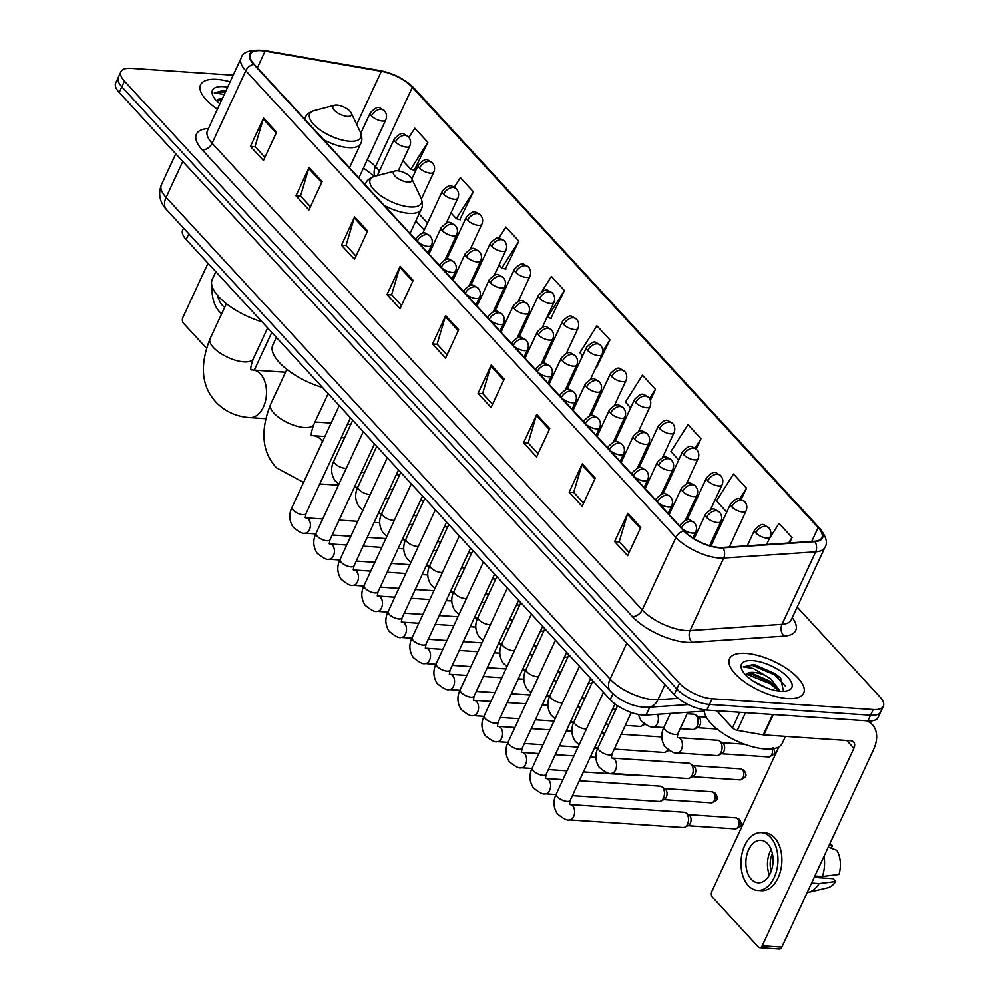 <?xml version="1.0" encoding="UTF-8"?>
<svg xmlns="http://www.w3.org/2000/svg" width="999" height="999" viewBox="0 0 999 999"><rect width="100%" height="100%" fill="white"/><g stroke="black" fill="none" stroke-linecap="round" stroke-linejoin="round"><path stroke-width="1.5" d="M704.357 711.151L646.066 715.084A25.537 10.19 -155.1 0 1 642.856 715.072A25.537 10.19 -155.1 0 1 610.214 699.637L186.176 239.535A25.537 10.19 -155.1 0 1 182.655 230.107L183.579 228.109M233.192 75.175L131.106 68.319A25.537 10.19 24.9 0 0 120.941 71.678L115.684 83.017A25.537 10.19 24.9 0 0 119.206 92.445L674.188 694.642A25.537 10.19 24.9 0 0 706.842 710.077L867.894 720.891A25.537 10.19 24.9 0 0 878.059 717.532L880.681 711.862A25.537 10.19 24.9 0 1 870.529 715.222A25.537 10.19 24.9 0 0 880.681 711.862L883.316 706.193A25.537 10.19 24.9 0 0 879.794 696.765L797.165 607.105M120.941 71.678A25.537 10.19 24.9 0 0 124.463 81.119L679.445 683.316A25.537 10.19 24.9 0 0 712.1 698.751L709.465 704.407L870.529 715.222L709.465 704.407A25.537 10.19 24.9 0 1 676.822 688.985A25.537 10.19 24.9 0 0 709.465 704.407L706.842 710.077M124.463 81.119L121.841 86.788L676.822 688.985L121.841 86.788A25.537 10.19 24.9 0 1 118.319 77.348A25.537 10.19 24.9 0 0 121.841 86.788L119.206 92.445M787.424 698.513A40.859 16.296 24.9 0 0 803.671 693.131A40.859 16.296 24.9 0 0 787.412 669.043A40.859 16.296 24.9 0 0 745.803 653.346A40.859 16.296 24.9 0 0 729.545 658.716A40.859 16.296 24.9 0 0 745.816 682.804A40.859 16.296 24.9 0 0 787.424 698.513A40.859 16.296 24.9 0 0 803.671 693.131A40.859 16.296 24.9 0 0 787.412 669.043A40.859 16.296 24.9 0 0 745.803 653.346A40.859 16.296 24.9 0 0 729.545 658.716A40.859 16.296 24.9 0 0 745.816 682.804A40.859 16.296 24.9 0 0 787.424 698.513M230.107 81.806A40.859 16.296 24.9 0 0 216.833 79.371A40.859 16.296 24.9 0 0 200.587 84.753A40.859 16.296 24.9 0 0 217.395 109.203A40.859 16.296 24.9 0 1 200.587 84.753A40.859 16.296 24.9 0 1 216.833 79.371A40.859 16.296 24.9 0 1 230.107 81.806M719.105 547.464A27.235 10.864 -155.1 0 1 684.278 531.006L254.171 64.298A27.235 10.864 -155.1 0 1 250.412 54.233A27.235 10.864 -155.1 0 1 265.097 51.124L381.356 71.304A27.235 10.864 -155.1 0 1 412.337 87.288L818.131 527.609A27.235 10.864 -155.1 0 1 821.89 537.674A27.235 10.864 -155.1 0 1 814.485 541.271L722.539 547.477A27.235 10.864 -155.1 0 1 719.105 547.464M719.455 547.839A27.922 11.139 24.9 0 0 722.964 547.852L814.909 541.658A27.922 11.139 24.9 0 0 818.656 527.647L412.862 87.325A27.922 11.139 24.9 0 0 381.106 70.929L264.847 50.762A27.922 11.139 24.9 0 0 253.646 64.261L683.766 530.968A27.922 11.139 24.9 0 0 719.455 547.839M264.922 157.305L255.02 146.553L263.212 119.056A6.806 4.495 -42.7 0 1 263.586 118.069L250.437 146.391L263.449 160.502L276.586 132.18L263.586 118.069M255.157 146.703L250.437 146.391M310.452 206.706L300.537 195.954L308.728 168.456A6.806 4.495 -42.7 0 1 309.103 167.47L295.966 195.792L308.966 209.902L322.115 181.581L309.103 167.47M300.687 196.104L295.966 195.792M355.981 256.106L346.066 245.354L354.258 217.857A6.806 4.495 -42.7 0 1 354.633 216.87L341.483 245.192L354.495 259.303L367.644 230.981L354.633 216.87M346.216 245.504L341.483 245.192M401.511 305.507L391.596 294.742L399.787 267.257A6.806 4.495 -42.7 0 1 400.162 266.258L387.013 294.593L400.025 308.703L413.174 280.382L400.162 266.258M391.733 294.905L387.013 294.593M629.133 552.497L619.218 541.745L627.409 514.248A6.806 4.495 -42.7 0 1 627.784 513.261L614.647 541.583L627.647 555.694L640.796 527.372L627.784 513.261M619.368 541.908L614.647 541.583M583.603 503.096L573.701 492.345L581.893 464.847A6.806 4.495 -42.7 0 1 582.267 463.861L569.118 492.182L582.117 506.293L595.267 477.972L582.267 463.861M573.838 492.507L569.118 492.182M538.086 453.696L528.171 442.944L536.363 415.447A6.806 4.495 -42.7 0 1 536.738 414.46L523.588 442.782L536.6 456.905L549.75 428.571L536.738 414.46M528.321 443.106L523.588 442.782M492.557 404.308L482.642 393.544L490.834 366.046A6.806 4.495 -42.7 0 1 491.208 365.06L478.059 393.381L491.071 407.505L504.22 379.17L491.208 365.06M482.792 393.706L478.059 393.381M447.028 354.907L437.125 344.143L445.304 316.658A6.806 4.495 -42.7 0 1 445.691 315.659L432.542 343.993L445.542 358.104L458.691 329.782L445.691 315.659M437.262 344.305L432.542 343.993M712.1 698.751L873.163 709.552A25.537 10.19 24.9 0 0 883.316 706.193M505.344 269.018L518.881 241.134L505.881 227.023L498.788 238.187M459.815 219.63L473.364 191.733L460.352 177.622L454.308 187.15M414.285 170.23L427.834 142.333L414.822 128.222L408.978 137.437M650.349 400.349L655.456 389.323L642.457 375.212L625.399 402.11L630.669 407.842M696.203 449.038L700.986 438.723L687.986 424.612L670.916 451.511L678.721 459.965M741.308 499.338L746.515 488.124L733.503 474.013L716.445 500.911L726.76 512.1M789.522 542.957L792.045 537.524L779.033 523.414L769.18 538.936M550.861 318.419L564.41 290.534L551.398 276.411L541.845 291.496M596.391 367.819L609.939 339.935L596.927 325.811L579.87 352.709L582.629 355.719M595.854 367.669L596.915 367.969M609.939 339.935L602.747 351.273M655.456 389.323L649.55 398.651M700.986 438.723L695.042 448.114M746.515 488.124L739.672 498.913M792.045 537.524L788.548 543.019M547.077 317.133L551.398 318.569M535.739 301.111L534.59 303.584M564.41 290.534L547.352 317.432M499.038 264.997L501.823 268.032L505.869 269.168M518.881 241.134L501.823 268.032M450.999 212.874L456.306 218.631L460.339 219.78M473.364 191.733L456.306 218.631M402.959 160.752L410.776 169.231L414.81 170.379M427.834 142.333L410.776 169.231M704.382 709.814A42.57 16.971 24.9 0 0 724.213 734.165A42.57 16.971 24.9 0 0 765.284 749.013A42.57 16.971 24.9 0 0 782.217 743.418L785.476 736.375M753.383 681.206L766.757 687.974M783.578 691.308L780.419 677.871L753.933 664.372L743.231 666.895L753.171 668.406L765.321 675.499A19.243 7.667 24.9 0 0 753.521 672.377A19.243 7.667 24.9 0 0 745.878 674.912A19.243 7.667 24.9 0 0 745.803 675.062M765.321 675.499L771.016 679.045L780.119 691.208M745.853 674.949L752.946 673.613L769.967 681.293L774.063 684.727L778.533 691.046M780.743 691.258A27.747 11.064 24.9 0 0 787.249 690.809A27.747 11.064 24.9 0 0 785.139 674.637A27.747 11.064 24.9 0 0 752.484 660.589A27.747 11.064 24.9 0 0 741.92 669.767A27.747 11.064 24.9 0 0 780.743 691.258M743.231 666.895L752.322 665.322L774.725 674.874L785.714 686.425M746.565 674.138L770.554 683.865L778.471 690.858M753.933 664.372L775.249 673.751L780.756 678.209M749.712 673.351L771.078 682.742L775.336 686.063M716.708 710.739L732.479 727.859L739.71 712.287M866.483 720.791A34.053 22.465 -42.7 0 1 872.377 724.762A34.053 22.465 -42.7 0 1 873.526 749.587L781.817 947.152A4.258 2.71 93.8 0 1 779.37 949.05L759.727 947.726A4.258 2.71 -86.2 0 0 762.175 945.841L853.883 748.276A8.516 5.619 137.3 0 0 853.596 742.057A8.516 5.619 137.3 0 0 850.624 740.746L763.835 734.927A4.258 1.698 -155.1 0 1 763.236 734.852L737.324 730.356A4.258 1.698 -155.1 0 1 732.479 727.859M778.908 746.877L711.887 891.258A4.258 2.71 -86.2 0 0 712.412 897.152L758.366 947.027A4.258 2.71 -86.2 0 0 759.727 947.726M751.248 879.195A21.279 13.561 -86.2 0 0 758.041 882.729A21.279 13.561 -86.2 0 0 772.115 868.069A21.279 13.561 -86.2 0 0 767.682 843.793A21.279 13.561 -86.2 0 0 760.888 840.259A21.279 13.561 -86.2 0 0 746.815 854.919A21.279 13.561 -86.2 0 0 751.248 879.195M807.142 892.594A28.097 17.895 -86.2 0 0 808.203 892.394L827.509 887.824A22.128 14.098 -86.2 0 0 835.664 881.518L833.004 878.633L814.21 877.372M757.529 890.371L761.45 890.633A28.946 18.444 -86.2 0 0 780.594 870.703A28.946 18.444 -86.2 0 0 774.562 837.686A28.946 18.444 -86.2 0 0 765.334 832.879L761.4 832.617A28.946 18.444 -86.2 0 0 742.257 852.547A28.946 18.444 -86.2 0 0 748.288 885.576A28.946 18.444 -86.2 0 0 757.529 890.371A28.946 18.444 -86.2 0 0 776.66 870.441A28.946 18.444 -86.2 0 0 770.641 837.424A28.946 18.444 -86.2 0 0 761.4 832.617M828.258 847.127L836.8 850.261A22.128 14.098 -86.2 0 1 838.948 874.437L822.389 876.46L814.872 875.961M822.389 876.46A28.097 17.895 -86.2 0 0 824.025 856.218M831.23 848.213L832.467 845.554L829.495 844.467M832.467 845.554A22.128 14.098 -86.2 0 0 830.419 844.492L829.62 844.18M817.12 876.111A17.02 10.852 -86.2 0 0 817.719 877.334L814.335 877.11M808.203 892.394A28.097 17.895 -86.2 0 0 819.105 883.541L835.664 881.518M811.575 883.041L819.105 883.541M772.377 853.583A17.02 10.852 -86.2 0 0 771.203 871.066M771.128 849.437A21.279 13.561 -86.2 0 0 769.405 874.999M397.49 170.804A10.215 4.071 24.9 0 0 395.092 170.979A10.215 4.071 24.9 0 0 395.866 176.923A10.215 4.071 24.9 0 0 407.892 182.105A10.215 4.071 24.9 0 0 411.775 178.721A10.215 4.071 24.9 0 0 397.49 170.804M276.361 337.387L272.789 345.105A46.816 18.669 24.9 0 0 322.565 387.525M336.963 105.132A10.215 4.071 24.9 0 0 334.565 105.295A10.215 4.071 24.9 0 0 335.339 111.251A10.215 4.071 24.9 0 0 347.365 116.421A10.215 4.071 24.9 0 0 351.248 113.049A10.215 4.071 24.9 0 0 336.963 105.132M215.834 271.716L212.263 279.42A46.816 18.669 24.9 0 0 262.038 321.84M569.23 819.879A7.667 4.883 93.8 0 0 574.238 814.834A7.667 4.883 93.8 0 0 572.951 806.143A7.667 4.883 93.8 0 0 572.702 805.856A7.667 4.883 93.8 0 0 570.267 804.595L684.115 812.237A7.667 4.883 93.8 0 1 685.764 812.811A7.667 4.883 93.8 0 1 686.563 813.498A7.667 4.883 93.8 0 1 687.512 824.113A7.667 4.883 93.8 0 1 684.802 827.172A7.667 4.883 93.8 0 1 683.091 827.522L569.23 819.879C567.27 820.766 563.311 818.755 557.355 813.835C553.271 807.442 552.922 800.823 556.281 793.968A7.667 3.059 24.9 0 0 557.105 796.528A7.667 3.059 24.9 0 0 567.132 801.423A7.667 3.059 24.9 0 0 570.179 800.424L569.442 804.432M685.764 812.811L689.098 815.034A5.532 3.521 93.8 0 1 689.672 815.534A5.532 3.521 93.8 0 1 690.346 823.201A5.532 3.521 93.8 0 1 688.398 825.411L684.802 827.172M579.308 780.743L660.102 786.163A7.667 4.883 93.8 0 1 661.738 786.75A7.667 4.883 93.8 0 1 662.549 787.437A7.667 4.883 93.8 0 1 663.486 798.051A7.667 4.883 93.8 0 1 660.776 801.098A7.667 4.883 93.8 0 1 659.078 801.46L572.39 795.641M661.738 786.75L665.072 788.973A5.532 3.521 93.8 0 1 665.646 789.472A5.532 3.521 93.8 0 1 666.333 797.14A5.532 3.521 93.8 0 1 664.372 799.337L660.776 801.098M636.663 775.087A7.667 4.883 93.8 0 1 635.052 775.399L583.404 771.927M611.113 773.376A7.667 4.883 93.8 0 0 615.521 769.967A7.667 4.883 93.8 0 0 614.822 759.627A7.667 4.883 93.8 0 0 612.137 758.079L688.811 763.224A7.667 4.883 93.8 0 1 690.446 763.81A7.667 4.883 93.8 0 1 692.195 775.112A7.667 4.883 93.8 0 1 689.485 778.159A7.667 4.883 93.8 0 1 687.774 778.521L611.113 773.376C609.14 774.262 605.182 772.252 599.225 767.332C595.154 760.938 594.792 754.32 598.151 747.464A7.667 3.059 24.9 0 0 598.975 750.024A7.667 3.059 24.9 0 0 609.003 754.919A7.667 3.059 24.9 0 0 612.05 753.908L611.326 757.929M690.446 763.81L693.781 766.033A5.532 3.521 93.8 0 1 694.355 766.533A5.532 3.521 93.8 0 1 695.042 774.2A5.532 3.521 93.8 0 1 693.081 776.398L689.485 778.159M667.881 749.625A7.667 4.883 93.8 0 1 665.471 752.097A7.667 4.883 93.8 0 1 663.761 752.459L614.273 749.138M643.856 723.551A7.667 4.883 93.8 0 1 641.445 726.036A7.667 4.883 93.8 0 1 639.735 726.385L625.274 725.424M677.01 752.921A7.667 4.883 93.8 0 0 681.418 749.512A7.667 4.883 93.8 0 0 680.719 739.185A7.667 4.883 93.8 0 0 678.034 737.637L717.707 740.296A7.667 4.883 93.8 0 1 719.355 740.883A7.667 4.883 93.8 0 1 721.103 752.185A7.667 4.883 93.8 0 1 718.393 755.232A7.667 4.883 93.8 0 1 716.683 755.594L677.01 752.921C675.037 753.82 671.078 751.797 665.122 746.89C661.051 740.496 660.689 733.865 664.048 727.01A7.667 3.059 24.9 0 0 664.872 729.582A7.667 3.059 24.9 0 0 674.899 734.477A7.667 3.059 24.9 0 0 677.946 733.466L677.222 737.487M719.355 740.883L722.689 743.106A5.532 3.521 93.8 0 1 723.264 743.606A5.532 3.521 93.8 0 1 723.938 751.273A5.532 3.521 93.8 0 1 721.99 753.471L718.393 755.232M687.087 713.798L693.693 714.235A7.667 4.883 93.8 0 1 695.341 714.822A7.667 4.883 93.8 0 1 697.077 726.111A7.667 4.883 93.8 0 1 694.367 729.17A7.667 4.883 93.8 0 1 692.669 729.52L680.169 728.683M695.341 714.822L698.663 717.045A5.532 3.521 93.8 0 1 699.238 717.544A5.532 3.521 93.8 0 1 699.924 725.199A5.532 3.521 93.8 0 1 697.964 727.409L694.367 729.17M271.778 332.417L254.27 370.142M208.017 263.224L182.917 317.295A4.258 2.71 -86.2 0 0 183.441 323.189L206.418 348.114M217.582 295.442A21.279 13.561 -86.2 0 0 222.278 305.232A21.279 13.561 -86.2 0 0 224.675 307.267M215.722 271.591A28.946 18.444 -86.2 0 0 214.498 274.613M212.1 286.301A28.946 18.444 -86.2 0 0 219.318 311.601A28.946 18.444 -86.2 0 0 221.678 313.736M222.415 98.377A19.243 7.667 24.9 0 0 216.908 100.936A19.243 7.667 24.9 0 0 216.845 101.099M216.883 100.974L221.94 99.413M226.024 90.609L223.838 90.297L214.261 92.919L224.213 94.43M227.635 87.138A27.747 11.064 24.9 0 0 223.514 86.613A27.747 11.064 24.9 0 0 212.949 95.792A27.747 11.064 24.9 0 0 219.867 103.871M214.261 92.919L225.499 91.733M217.607 100.162L221.328 100.724M220.754 99.388L221.853 99.6M649.737 707.18L646.066 715.084M612.924 693.781L610.214 699.637M188.836 233.816L186.176 239.535M182.792 161.438L166.109 197.365A17.02 11.226 137.3 0 0 166.683 209.778C159.74 202.397 157.979 194.056 161.413 184.778A34.053 13.574 24.9 0 0 166.109 197.365L610.089 679.12A34.053 13.574 24.9 0 0 653.633 699.7A34.053 13.574 24.9 0 0 657.916 699.712L664.934 684.602M626.773 643.194L610.089 679.12A17.02 11.226 137.3 0 0 610.664 691.533L166.683 209.778M867.894 720.891L873.163 709.552M674.188 694.642L679.445 683.316M688.249 704.582L648.239 707.28A17.02 12.637 -93.9 0 0 657.916 699.712L678.221 698.351M792.257 617.694A42.57 16.971 -155.1 0 1 784.115 636.138L692.17 642.345A42.57 16.971 -155.1 0 1 632.392 616.595L202.285 149.9A8.516 5.619 137.3 0 0 212.125 143.257L642.232 609.964A34.053 13.574 24.9 0 0 685.764 630.531A34.053 13.574 24.9 0 0 690.047 630.556L781.992 624.35A34.053 13.574 24.9 0 0 791.258 619.855L791.096 620.154M202.285 149.9A42.57 16.971 -155.1 0 1 208.429 128.521M207.43 130.682A34.053 13.574 24.9 0 0 212.125 143.257L245.779 70.742A34.053 13.574 -155.1 0 1 241.084 58.167L207.293 130.994M818.656 527.647A8.516 5.619 137.3 0 1 819.929 528.546C826.285 536.775 827.946 543.031 824.912 547.34A34.053 13.574 -155.1 0 1 815.659 551.835L723.713 558.041A34.053 13.574 -155.1 0 1 719.417 558.029A34.053 13.574 -155.1 0 1 675.886 537.45A8.516 5.619 -42.7 0 1 683.766 530.968M722.964 547.852A8.516 6.319 -93.9 0 1 723.713 558.041L690.047 630.556A8.516 6.319 86.1 0 0 692.17 642.345M412.862 87.325A8.516 5.619 -42.7 0 1 414.123 88.224C405.132 79.283 393.843 73.414 380.282 70.617L264.023 50.45C250.2 49.363 242.557 51.936 241.084 58.167M381.106 70.929A8.516 4.371 -80.2 0 0 380.282 70.617M784.115 636.138A8.516 6.319 86.1 0 1 781.992 624.35L815.659 551.835A8.516 6.319 -93.9 0 0 814.909 541.658M264.847 50.762A8.516 4.371 -80.2 0 0 264.023 50.45M253.646 64.261A8.516 5.619 137.3 0 0 245.779 70.742L675.886 537.45L642.232 609.964A8.516 5.619 137.3 0 1 632.392 616.595M412.337 87.288L375.524 166.596A27.235 10.864 24.9 0 0 367.27 159.828M381.356 71.304L356.693 124.425M265.097 51.124L257.367 67.77M818.131 527.609L811.7 541.458M715.759 535.789L714.747 534.69M691.745 509.715L690.734 508.628M667.719 483.653L666.708 482.567M643.693 457.592L642.694 456.493M619.68 431.531L618.668 430.432M595.654 405.469L594.655 404.37M571.64 379.395L570.629 378.309M547.614 353.334L546.603 352.247M523.601 327.272L522.589 326.173M499.575 301.211L498.563 300.112M475.561 275.15L474.55 274.051M451.536 249.076L450.524 247.989M427.522 223.014L419.105 213.886M379.47 170.891L375.524 166.596A15.322 10.102 137.3 0 0 374.975 176.236M445.304 316.658L458.266 330.706M490.834 366.046L503.783 380.107M536.363 415.447L549.313 429.508M581.893 464.847L594.842 478.908M627.409 514.248L640.371 528.309M399.787 267.257L412.737 281.306M354.258 217.857L367.207 231.905M308.728 168.456L321.69 182.505M263.212 119.056L276.161 133.117M846.715 740.484L853.883 748.276M773.301 714.535L763.835 734.927M762.175 945.841L781.817 947.152M763.236 734.852L772.677 714.497M745.529 712.674L737.324 730.356M311.501 435.477L311.688 435.726C312.462 434.727 309.153 437.849 313.873 424.413A23.839 9.503 -155.1 0 1 304.383 427.56A23.839 9.503 -155.1 0 1 273.913 413.149A23.839 9.503 -155.1 0 1 270.629 404.345L286.875 369.355M311.263 435.277L313.411 435.726A23.839 15.185 93.8 0 1 321.016 439.672A23.839 15.185 93.8 0 1 322.54 441.595M395.092 170.979L374.825 176.274A28.159 11.226 24.9 0 0 376.96 192.682A28.159 11.226 24.9 0 0 410.102 206.93A28.159 11.226 24.9 0 0 420.816 197.627C422.739 202.322 422.889 206.206 421.241 209.291A30.644 12.225 24.9 0 1 409.053 213.324A30.644 12.225 24.9 0 1 384.253 205.444M365.097 184.653L365.646 183.479A30.644 12.225 24.9 0 0 365.234 184.815M250.974 369.805L251.161 370.055C251.935 369.056 248.626 372.177 253.346 358.741A23.839 9.503 -155.1 0 1 243.856 361.875A23.839 9.503 -155.1 0 1 213.386 347.477A23.839 9.503 -155.1 0 1 210.102 338.673L226.348 303.671M250.737 369.605L252.884 370.042A23.839 15.185 93.8 0 1 260.489 374.001A23.839 15.185 93.8 0 1 265.447 401.198A23.839 15.185 93.8 0 1 249.688 417.607L265.584 418.681M334.565 105.295L314.298 110.602A28.159 11.226 24.9 0 0 316.433 126.998A28.159 11.226 24.9 0 0 349.575 141.259A28.159 11.226 24.9 0 0 360.289 131.943C362.212 136.651 362.362 140.534 360.714 143.606A30.644 12.225 24.9 0 1 348.526 147.64A30.644 12.225 24.9 0 1 323.726 139.76M304.57 118.981L305.12 117.807A30.644 12.225 24.9 0 0 304.707 119.131M681.83 528.334A8.516 3.397 24.9 0 0 692.332 533.091A8.516 3.397 24.9 0 0 695.729 531.98C697.09 528.508 696.603 525.399 694.255 522.627A8.516 5.619 137.3 0 0 691.283 521.316A8.516 5.619 -42.7 0 0 681.455 527.934M737.724 818.768A5.532 3.521 93.8 0 1 738.873 825.074A5.532 3.521 93.8 0 1 735.214 828.883C742.707 826.011 742.107 824.562 739.66 819.617A5.532 3.646 137.3 0 0 737.724 818.768A5.532 3.521 93.8 0 0 735.963 817.844L688.523 814.66M679.707 526.036L680.282 524.812A8.516 3.397 24.9 0 0 681.118 527.572M657.804 502.272A8.516 3.397 24.9 0 0 668.319 507.03A8.516 3.397 24.9 0 0 671.703 505.906C673.064 502.447 672.577 499.338 670.242 496.553A8.516 5.619 137.3 0 0 667.27 495.242A8.516 5.619 -42.7 0 0 657.442 501.873M713.711 792.694A5.532 3.521 93.8 0 1 714.859 799.013A5.532 3.521 93.8 0 1 711.201 802.821C718.681 799.949 718.094 798.501 715.634 793.556A5.532 3.646 137.3 0 0 713.711 792.694A5.532 3.521 93.8 0 0 711.937 791.782L664.51 788.598M579.445 666.258L532.255 767.906A7.667 3.059 24.9 0 0 533.079 770.466A7.667 3.059 24.9 0 0 543.106 775.361A7.667 3.059 24.9 0 0 546.153 774.35L545.429 778.371M562.924 779.645L546.241 778.521A7.667 4.883 93.8 0 1 548.688 779.794A7.667 4.883 93.8 0 1 548.926 780.082A7.667 4.883 93.8 0 1 550.224 788.76A7.667 4.883 93.8 0 1 545.217 793.818C543.244 794.704 539.285 792.694 533.329 787.774C529.258 781.38 528.896 774.762 532.255 767.906M655.694 499.975L656.256 498.738A8.516 3.397 24.9 0 0 657.105 501.51M633.791 476.211A8.516 3.397 24.9 0 0 644.293 480.969A8.516 3.397 24.9 0 0 647.677 479.845C649.05 476.386 648.563 473.264 646.216 470.492A8.516 5.619 137.3 0 0 643.244 469.18A8.516 5.619 -42.7 0 0 633.416 475.811M555.419 640.184L508.241 741.845A7.667 3.059 24.9 0 0 509.065 744.405A7.667 3.059 24.9 0 0 519.093 749.3A7.667 3.059 24.9 0 0 522.14 748.288L521.403 752.309M538.911 753.583L522.215 752.459A7.667 4.883 93.8 0 1 524.662 753.733A7.667 4.883 93.8 0 1 524.9 754.008A7.667 4.883 93.8 0 1 526.198 762.699A7.667 4.883 93.8 0 1 521.191 767.756C519.23 768.643 515.272 766.633 509.315 761.713C505.232 755.319 504.882 748.701 508.241 741.845M631.668 473.913L632.242 472.677A8.516 3.397 24.9 0 0 633.079 475.449M609.765 450.149A8.516 3.397 24.9 0 0 620.279 454.907A8.516 3.397 24.9 0 0 623.663 453.783C625.024 450.324 624.537 447.202 622.202 444.43A8.516 5.619 137.3 0 0 619.23 443.119A8.516 5.619 -42.7 0 0 609.402 449.75M531.406 614.123L484.215 715.771A7.667 3.059 24.9 0 0 485.039 718.343A7.667 3.059 24.9 0 0 495.067 723.239A7.667 3.059 24.9 0 0 498.114 722.227L497.39 726.248M514.885 727.522L498.201 726.398A7.667 4.883 93.8 0 1 500.649 727.672A7.667 4.883 93.8 0 1 500.886 727.946A7.667 4.883 93.8 0 1 502.185 736.638A7.667 4.883 93.8 0 1 497.177 741.683C495.204 742.582 491.246 740.559 485.289 735.651C481.218 729.258 480.856 722.627 484.215 715.771M607.642 447.852L608.216 446.615A8.516 3.397 24.9 0 0 609.065 449.375M585.751 424.076A8.516 3.397 24.9 0 0 596.253 428.846A8.516 3.397 24.9 0 0 599.637 427.722C601.011 424.263 600.524 421.141 598.176 418.369A8.516 5.619 137.3 0 0 595.204 417.058A8.516 5.619 -42.7 0 0 585.377 423.688M507.38 588.061L460.202 689.71A7.667 3.059 24.9 0 0 461.026 692.282A7.667 3.059 24.9 0 0 471.053 697.177A7.667 3.059 24.9 0 0 474.1 696.166L473.364 700.174M490.859 701.46L474.175 700.336A7.667 4.883 93.8 0 1 476.623 701.61A7.667 4.883 93.8 0 1 476.86 701.885A7.667 4.883 93.8 0 1 478.159 710.576A7.667 4.883 93.8 0 1 473.151 715.621C471.191 716.508 467.22 714.497 461.276 709.59C457.192 703.196 456.843 696.565 460.202 689.71M583.628 421.778L584.203 420.554A8.516 3.397 24.9 0 0 585.039 423.314M561.725 398.014A8.516 3.397 24.9 0 0 572.24 402.772A8.516 3.397 24.9 0 0 575.624 401.66C576.985 398.189 576.498 395.08 574.163 392.307A8.516 5.619 137.3 0 0 571.191 390.996A8.516 5.619 -42.7 0 0 561.363 397.614M483.366 562L436.176 663.648A7.667 3.059 24.9 0 0 437 666.208A7.667 3.059 24.9 0 0 447.028 671.103A7.667 3.059 24.9 0 0 450.074 670.104L449.35 674.113M466.845 675.386L450.162 674.275A7.667 4.883 93.8 0 1 452.609 675.549A7.667 4.883 93.8 0 1 452.847 675.824A7.667 4.883 93.8 0 1 454.145 684.515A7.667 4.883 93.8 0 1 449.138 689.56C447.165 690.446 443.206 688.436 437.25 683.516C433.179 677.122 432.817 670.504 436.176 663.648M559.602 395.716L560.177 394.493A8.516 3.397 24.9 0 0 561.026 397.252M537.699 371.953A8.516 3.397 24.9 0 0 548.214 376.71A8.516 3.397 24.9 0 0 551.598 375.599C552.971 372.127 552.484 369.018 550.137 366.233A8.516 5.619 137.3 0 0 547.165 364.922A8.516 5.619 -42.7 0 0 537.337 371.553M459.34 535.939L412.15 637.587A7.667 3.059 24.9 0 0 412.974 640.147A7.667 3.059 24.9 0 0 423.002 645.042A7.667 3.059 24.9 0 0 426.061 644.03L425.324 648.051M442.819 649.325L426.136 648.201A7.667 4.883 93.8 0 1 428.583 649.475A7.667 4.883 93.8 0 1 428.821 649.762A7.667 4.883 93.8 0 1 430.119 658.441A7.667 4.883 93.8 0 1 425.112 663.498C423.151 664.385 419.18 662.374 413.236 657.454C409.153 651.061 408.791 644.442 412.15 637.587M535.589 369.655L536.163 368.419A8.516 3.397 24.9 0 0 537 371.191M513.686 345.891A8.516 3.397 24.9 0 0 524.2 350.649A8.516 3.397 24.9 0 0 527.584 349.525C528.946 346.066 528.459 342.944 526.123 340.172A8.516 5.619 137.3 0 0 523.151 338.861A8.516 5.619 -42.7 0 0 513.324 345.492M435.327 509.865L388.136 611.525A7.667 3.059 24.9 0 0 388.961 614.085A7.667 3.059 24.9 0 0 398.988 618.98A7.667 3.059 24.9 0 0 402.035 617.969L401.311 621.99M418.806 623.264L402.122 622.14A7.667 4.883 93.8 0 1 404.57 623.413A7.667 4.883 93.8 0 1 404.807 623.688A7.667 4.883 93.8 0 1 406.106 632.379A7.667 4.883 93.8 0 1 401.099 637.437C399.125 638.324 395.167 636.313 389.21 631.393C385.139 624.999 384.777 618.381 388.136 611.525M511.563 343.594L512.137 342.357A8.516 3.397 24.9 0 0 512.986 345.13M489.66 319.83A8.516 3.397 24.9 0 0 500.174 324.588A8.516 3.397 24.9 0 0 503.558 323.464C504.92 320.005 504.433 316.883 502.097 314.111A8.516 5.619 137.3 0 0 499.125 312.799A8.516 5.619 -42.7 0 0 489.298 319.43M411.301 483.803L364.111 585.451A7.667 3.059 24.9 0 0 364.935 588.024A7.667 3.059 24.9 0 0 374.962 592.919A7.667 3.059 24.9 0 0 378.009 591.908L377.285 595.928M394.78 597.202L378.097 596.078A7.667 4.883 93.8 0 1 380.544 597.352A7.667 4.883 93.8 0 1 380.781 597.627A7.667 4.883 93.8 0 1 382.08 606.318A7.667 4.883 93.8 0 1 377.073 611.363C375.1 612.262 371.141 610.239 365.184 605.332C361.114 598.938 360.751 592.307 364.111 585.451M487.549 317.532L488.111 316.296A8.516 3.397 24.9 0 0 488.961 319.056M465.646 293.756A8.516 3.397 24.9 0 0 476.148 298.526A8.516 3.397 24.9 0 0 479.545 297.402C480.906 293.943 480.419 290.821 478.084 288.049A8.516 5.619 137.3 0 0 475.099 286.738A8.516 5.619 -42.7 0 0 465.272 293.369M387.275 457.742L340.097 559.39A7.667 3.059 24.9 0 0 340.921 561.962A7.667 3.059 24.9 0 0 350.949 566.858A7.667 3.059 24.9 0 0 353.996 565.846L353.271 569.855M370.766 571.141L354.083 570.017A7.667 4.883 93.8 0 1 356.518 571.291A7.667 4.883 93.8 0 1 356.768 571.565A7.667 4.883 93.8 0 1 358.054 580.257A7.667 4.883 93.8 0 1 353.047 585.302C351.086 586.188 347.128 584.178 341.171 579.27C337.088 572.877 336.738 566.246 340.097 559.39M463.524 291.458L464.098 290.234A8.516 3.397 24.9 0 0 464.947 292.994M441.62 267.695A8.516 3.397 24.9 0 0 452.135 272.452A8.516 3.397 24.9 0 0 455.519 271.341C456.88 267.882 456.393 264.76 454.058 261.988A8.516 5.619 137.3 0 0 451.086 260.677A8.516 5.619 -42.7 0 0 441.258 267.295M326.923 540.784A7.667 3.059 24.9 0 0 329.97 539.785L329.245 543.793L330.057 543.956A7.667 4.883 93.8 0 1 332.505 545.229A7.667 4.883 93.8 0 1 332.742 545.504A7.667 4.883 93.8 0 1 334.041 554.195A7.667 4.883 93.8 0 1 329.033 559.24C327.06 560.127 323.102 558.116 317.145 553.196C313.074 546.803 312.712 540.184 316.071 533.329A7.667 3.059 24.9 0 0 316.895 535.889A7.667 3.059 24.9 0 0 326.923 540.784M439.51 265.397L440.072 264.173A8.516 3.397 24.9 0 0 440.921 266.933M417.607 241.633A8.516 3.397 24.9 0 0 428.109 246.391A8.516 3.397 24.9 0 0 431.506 245.279C432.867 241.808 432.38 238.699 430.032 235.926A8.516 5.619 137.3 0 0 427.06 234.603A8.516 5.619 -42.7 0 0 417.232 241.234M339.235 405.619L292.058 507.267A7.667 3.059 24.9 0 0 292.882 509.827A7.667 3.059 24.9 0 0 302.909 514.722A7.667 3.059 24.9 0 0 305.956 513.711L305.219 517.732M322.727 519.005L306.044 517.894A7.667 4.883 93.8 0 1 308.479 519.155A7.667 4.883 93.8 0 1 308.716 519.443A7.667 4.883 93.8 0 1 310.015 528.121A7.667 4.883 93.8 0 1 305.007 533.179C303.047 534.065 299.088 532.055 293.132 527.135C289.048 520.741 288.699 514.123 292.058 507.267M415.484 239.335L416.059 238.099A8.516 3.397 24.9 0 0 416.895 240.871M742.419 769.754A5.532 3.521 93.8 0 1 743.568 776.073A5.532 3.521 93.8 0 1 739.909 779.882C747.389 777.01 746.802 775.561 744.342 770.616A5.532 3.646 137.3 0 0 742.419 769.754A5.532 3.521 93.8 0 0 740.646 768.843L693.219 765.659M706.63 517.42A8.516 3.397 24.9 0 0 717.519 522.564A8.516 3.397 24.9 0 0 720.903 521.441C722.265 517.981 721.778 514.86 719.442 512.087A8.516 5.619 137.3 0 0 716.47 510.776A8.516 5.619 -42.7 0 0 706.63 517.42A8.516 3.397 24.9 0 1 705.456 514.273C714.185 505.781 713.723 509.303 719.442 512.087M682.617 491.358A8.516 3.397 24.9 0 0 693.493 496.503A8.516 3.397 24.9 0 0 696.877 495.379C698.251 491.92 697.764 488.798 695.416 486.026A8.516 5.619 137.3 0 0 692.444 484.715A8.516 5.619 -42.7 0 0 682.617 491.358A8.516 3.397 24.9 0 1 681.443 488.211C690.159 479.72 689.697 483.241 695.416 486.026M592.931 680.893L574.138 721.39A7.667 3.059 24.9 0 0 574.962 723.963A7.667 3.059 24.9 0 0 584.989 728.858A7.667 3.059 24.9 0 0 586.538 728.783M658.591 465.284A8.516 3.397 24.9 0 0 669.48 470.429A8.516 3.397 24.9 0 0 672.864 469.318C674.225 465.846 673.738 462.737 671.403 459.965A8.516 5.619 137.3 0 0 668.431 458.653A8.516 5.619 -42.7 0 0 658.591 465.284A8.516 3.397 24.9 0 1 657.417 462.15C666.146 453.658 665.684 457.167 671.403 459.965M568.918 654.832L550.112 695.329A7.667 3.059 24.9 0 0 550.936 697.901A7.667 3.059 24.9 0 0 560.963 702.796A7.667 3.059 24.9 0 0 562.512 702.722M634.577 439.223A8.516 3.397 24.9 0 0 645.454 444.368A8.516 3.397 24.9 0 0 648.838 443.244C650.199 439.785 649.712 436.675 647.377 433.891A8.516 5.619 137.3 0 0 644.405 432.579A8.516 5.619 -42.7 0 0 634.577 439.223A8.516 3.397 24.9 0 1 633.391 436.076C642.12 427.597 641.658 431.106 647.377 433.891M544.892 628.771L526.098 669.268A7.667 3.059 24.9 0 0 526.923 671.827A7.667 3.059 24.9 0 0 536.95 676.723A7.667 3.059 24.9 0 0 538.498 676.66M610.551 413.161A8.516 3.397 24.9 0 0 621.428 418.306A8.516 3.397 24.9 0 0 624.825 417.182C626.186 413.723 625.699 410.601 623.364 407.829A8.516 5.619 137.3 0 0 620.379 406.518A8.516 5.619 -42.7 0 0 610.551 413.161A8.516 3.397 24.9 0 1 609.378 410.015C618.106 401.536 617.632 405.045 623.364 407.829M520.879 602.697L502.072 643.206A7.667 3.059 24.9 0 0 502.897 645.766A7.667 3.059 24.9 0 0 512.924 650.661A7.667 3.059 24.9 0 0 514.473 650.599M586.525 387.1A8.516 3.397 24.9 0 0 597.414 392.245A8.516 3.397 24.9 0 0 600.799 391.121C602.16 387.662 601.673 384.54 599.338 381.768A8.516 5.619 137.3 0 0 596.366 380.457A8.516 5.619 -42.7 0 0 586.525 387.1A8.516 3.397 24.9 0 1 585.352 383.953C594.08 375.462 593.618 378.983 599.338 381.768M496.853 576.635L478.046 617.145A7.667 3.059 24.9 0 0 478.871 619.705A7.667 3.059 24.9 0 0 488.898 624.6A7.667 3.059 24.9 0 0 490.447 624.537M562.512 361.039A8.516 3.397 24.9 0 0 573.389 366.183A8.516 3.397 24.9 0 0 576.785 365.06C578.146 361.601 577.659 358.479 575.312 355.706A8.516 5.619 137.3 0 0 572.34 354.395A8.516 5.619 -42.7 0 0 562.512 361.039A8.516 3.397 24.9 0 1 561.338 357.892C570.067 349.4 569.592 352.922 575.312 355.706M472.839 550.574L454.033 591.071A7.667 3.059 24.9 0 0 454.857 593.643A7.667 3.059 24.9 0 0 464.885 598.538A7.667 3.059 24.9 0 0 466.433 598.463M538.486 334.965A8.516 3.397 24.9 0 0 549.375 340.11A8.516 3.397 24.9 0 0 552.759 338.998C554.12 335.527 553.633 332.417 551.298 329.645A8.516 5.619 137.3 0 0 548.326 328.334A8.516 5.619 -42.7 0 0 538.486 334.965A8.516 3.397 24.9 0 1 537.312 331.83C546.041 323.339 545.579 326.848 551.298 329.645M448.813 524.512L430.007 565.009A7.667 3.059 24.9 0 0 430.831 567.582A7.667 3.059 24.9 0 0 440.859 572.477A7.667 3.059 24.9 0 0 442.407 572.402M514.473 308.903A8.516 3.397 24.9 0 0 525.349 314.048A8.516 3.397 24.9 0 0 528.733 312.924C530.107 309.465 529.62 306.356 527.272 303.571A8.516 5.619 137.3 0 0 524.3 302.26A8.516 5.619 -42.7 0 0 514.473 308.903A8.516 3.397 24.9 0 1 513.299 305.756C522.027 297.277 521.553 300.786 527.272 303.571M424.787 498.451L405.994 538.948A7.667 3.059 24.9 0 0 406.818 541.508A7.667 3.059 24.9 0 0 416.845 546.403A7.667 3.059 24.9 0 0 418.394 546.341M490.447 282.842A8.516 3.397 24.9 0 0 501.336 287.987A8.516 3.397 24.9 0 0 504.72 286.863C506.081 283.404 505.594 280.282 503.259 277.51A8.516 5.619 137.3 0 0 500.287 276.199A8.516 5.619 -42.7 0 0 490.447 282.842A8.516 3.397 24.9 0 1 489.273 279.695C498.002 271.216 497.539 274.725 503.259 277.51M400.774 472.377L381.968 512.887A7.667 3.059 24.9 0 0 382.792 515.447A7.667 3.059 24.9 0 0 392.819 520.342A7.667 3.059 24.9 0 0 394.368 520.279M466.433 256.78A8.516 3.397 24.9 0 0 477.31 261.925A8.516 3.397 24.9 0 0 480.694 260.801C482.067 257.342 481.58 254.221 479.233 251.448A8.516 5.619 137.3 0 0 476.261 250.137A8.516 5.619 -42.7 0 0 466.433 256.78A8.516 3.397 24.9 0 1 465.259 253.634C473.988 245.142 473.514 248.664 479.233 251.448M376.748 446.316L357.954 486.825A7.667 3.059 24.9 0 0 358.778 489.385A7.667 3.059 24.9 0 0 368.806 494.28A7.667 3.059 24.9 0 0 370.354 494.218M442.407 230.719A8.516 3.397 24.9 0 0 453.296 235.864A8.516 3.397 24.9 0 0 456.68 234.74C458.042 231.281 457.554 228.159 455.219 225.387A8.516 5.619 137.3 0 0 452.247 224.076A8.516 5.619 -42.7 0 0 442.407 230.719A8.516 3.397 24.9 0 1 441.233 227.572C449.962 219.081 449.5 222.602 455.219 225.387M352.734 420.254L333.928 460.751A7.667 3.059 24.9 0 0 334.752 463.324A7.667 3.059 24.9 0 0 344.78 468.219A7.667 3.059 24.9 0 0 346.328 468.144M772.227 748.888A5.532 3.521 93.8 0 1 768.618 756.942C776.098 754.07 775.511 752.622 773.051 747.677M755.831 532.942A8.516 3.397 24.9 0 0 766.708 538.086A8.516 3.397 24.9 0 0 770.104 536.962C771.465 533.503 770.978 530.394 768.643 527.609A8.516 5.619 137.3 0 0 765.671 526.298A8.516 5.619 -42.7 0 0 755.831 532.942A8.516 3.397 24.9 0 1 754.657 529.795C763.386 521.316 762.911 524.825 768.643 527.609M731.805 506.88A8.516 3.397 24.9 0 0 742.694 512.025A8.516 3.397 24.9 0 0 746.078 510.901C747.439 507.442 746.952 504.32 744.617 501.548A8.516 5.619 137.3 0 0 741.645 500.237A8.516 5.619 -42.7 0 0 731.805 506.88A8.516 3.397 24.9 0 1 730.631 503.733C739.36 495.254 738.898 498.763 744.617 501.548M657.442 714.31A7.667 4.883 93.8 0 1 657.404 723.451A7.667 4.883 93.8 0 1 652.984 726.86C651.023 727.747 647.065 725.736 641.108 720.828L638.149 714.422M707.791 480.819A8.516 3.397 24.9 0 0 718.668 485.964A8.516 3.397 24.9 0 0 722.065 484.84C723.426 481.381 722.939 478.259 720.591 475.487A8.516 5.619 137.3 0 0 717.619 474.175A8.516 5.619 -42.7 0 0 707.791 480.819A8.516 3.397 24.9 0 1 706.618 477.672C715.346 469.18 714.872 472.702 720.591 475.487M683.766 454.757A8.516 3.397 24.9 0 0 694.655 459.902A8.516 3.397 24.9 0 0 698.039 458.778C699.4 455.319 698.913 452.197 696.578 449.425A8.516 5.619 137.3 0 0 693.606 448.114A8.516 5.619 -42.7 0 0 683.766 454.757A8.516 3.397 24.9 0 1 682.592 451.61C691.32 443.119 690.858 446.64 696.578 449.425M659.752 428.683A8.516 3.397 24.9 0 0 670.629 433.828A8.516 3.397 24.9 0 0 674.013 432.717C675.386 429.245 674.899 426.136 672.552 423.364A8.516 5.619 137.3 0 0 669.58 422.053A8.516 5.619 -42.7 0 0 659.752 428.683A8.516 3.397 24.9 0 1 658.578 425.549C667.307 417.058 666.832 420.579 672.552 423.364M635.726 402.622A8.516 3.397 24.9 0 0 646.615 407.767A8.516 3.397 24.9 0 0 649.999 406.643C651.36 403.184 650.873 400.075 648.538 397.29A8.516 5.619 137.3 0 0 645.566 395.979A8.516 5.619 -42.7 0 0 635.726 402.622A8.516 3.397 24.9 0 1 634.552 399.475C643.281 390.996 642.819 394.505 648.538 397.29M611.713 376.561A8.516 3.397 24.9 0 0 622.589 381.705A8.516 3.397 24.9 0 0 625.973 380.582C627.347 377.123 626.86 374.001 624.512 371.228A8.516 5.619 137.3 0 0 621.54 369.917A8.516 5.619 -42.7 0 0 611.713 376.561A8.516 3.397 24.9 0 1 610.539 373.414C619.268 364.935 618.793 368.444 624.512 371.228M587.687 350.499A8.516 3.397 24.9 0 0 598.576 355.644A8.516 3.397 24.9 0 0 601.96 354.52C603.321 351.061 602.834 347.939 600.499 345.167A8.516 5.619 137.3 0 0 597.527 343.856A8.516 5.619 -42.7 0 0 587.687 350.499A8.516 3.397 24.9 0 1 586.513 347.352C595.242 338.861 594.78 342.382 600.499 345.167M563.673 324.438A8.516 3.397 24.9 0 0 574.55 329.583A8.516 3.397 24.9 0 0 577.934 328.459C579.308 325 578.821 321.878 576.473 319.106A8.516 5.619 137.3 0 0 573.501 317.794A8.516 5.619 -42.7 0 0 563.673 324.438A8.516 3.397 24.9 0 1 562.499 321.291C571.228 312.799 570.754 316.321 576.473 319.106M539.647 298.364A8.516 3.397 24.9 0 0 550.536 303.509A8.516 3.397 24.9 0 0 553.921 302.397C555.282 298.926 554.795 295.816 552.459 293.044A8.516 5.619 137.3 0 0 549.487 291.733A8.516 5.619 -42.7 0 0 539.647 298.364A8.516 3.397 24.9 0 1 538.473 295.229C547.202 286.738 546.74 290.259 552.459 293.044M515.634 272.302A8.516 3.397 24.9 0 0 526.51 277.447A8.516 3.397 24.9 0 0 529.895 276.336C531.256 272.864 530.769 269.755 528.434 266.97A8.516 5.619 137.3 0 0 525.462 265.659A8.516 5.619 -42.7 0 0 515.634 272.302A8.516 3.397 24.9 0 1 514.448 269.156C523.176 260.677 522.714 264.186 528.434 266.97M491.608 246.241A8.516 3.397 24.9 0 0 502.485 251.386A8.516 3.397 24.9 0 0 505.881 250.262C507.242 246.803 506.755 243.681 504.42 240.909A8.516 5.619 137.3 0 0 501.448 239.598A8.516 5.619 -42.7 0 0 491.608 246.241A8.516 3.397 24.9 0 1 490.434 243.094C499.163 234.615 498.688 238.124 504.42 240.909M467.582 220.18A8.516 3.397 24.9 0 0 478.471 225.324A8.516 3.397 24.9 0 0 481.855 224.201C483.216 220.742 482.729 217.62 480.394 214.847A8.516 5.619 137.3 0 0 477.422 213.536A8.516 5.619 -42.7 0 0 467.582 220.18A8.516 3.397 24.9 0 1 466.408 217.033C475.137 208.541 474.675 212.063 480.394 214.847M443.568 194.118A8.516 3.397 24.9 0 0 454.445 199.263A8.516 3.397 24.9 0 0 457.842 198.139C459.203 194.68 458.716 191.558 456.368 188.786A8.516 5.619 137.3 0 0 453.396 187.475A8.516 5.619 -42.7 0 0 443.568 194.118A8.516 3.397 24.9 0 1 442.395 190.971C451.123 182.48 450.649 186.001 456.368 188.786M419.543 168.044A8.516 3.397 24.9 0 0 430.432 173.189A8.516 3.397 24.9 0 0 433.816 172.078C435.177 168.619 434.69 165.497 432.355 162.725A8.516 5.619 137.3 0 0 429.383 161.413A8.516 5.619 -42.7 0 0 419.543 168.044A8.516 3.397 24.9 0 1 418.369 164.91C427.097 156.418 426.635 159.94 432.355 162.725M395.529 141.983A8.516 3.397 24.9 0 0 406.406 147.128A8.516 3.397 24.9 0 0 409.79 146.016C411.163 142.545 410.676 139.435 408.329 136.651A8.516 5.619 137.3 0 0 405.357 135.34A8.516 5.619 -42.7 0 0 395.529 141.983A8.516 3.397 24.9 0 1 394.355 138.836C403.084 130.357 402.609 133.866 408.329 136.651M371.503 115.921A8.516 3.397 24.9 0 0 382.392 121.066A8.516 3.397 24.9 0 0 385.776 119.942C387.137 116.483 386.65 113.362 384.315 110.589A8.516 5.619 137.3 0 0 381.343 109.278A8.516 5.619 -42.7 0 0 371.503 115.921A8.516 3.397 24.9 0 1 370.329 112.775C379.058 104.296 378.596 107.805 384.315 110.589M648.239 707.28L643.818 707.28C630.881 705.881 619.842 700.636 610.664 691.533M161.413 184.778L175.774 153.834M819.929 528.546L414.123 88.224M824.912 547.34L791.258 619.855M712.487 542.844L711.475 541.745M688.461 516.783L687.449 515.684M664.447 490.721L663.436 489.622M640.421 464.647L639.41 463.561M616.408 438.586L615.396 437.487M592.382 412.525L591.371 411.426M568.356 386.463L567.357 385.364M544.343 360.402L543.331 359.303M520.317 334.328L519.318 333.241M496.303 308.266L495.292 307.18M472.277 282.205L471.266 281.106M448.264 256.144L447.252 255.045M424.238 230.082L415.821 220.941M374.625 176.323L363.461 168.032M868.855 720.941L872.377 724.762M270.629 404.345C260.052 430.919 261.988 452.06 276.448 467.782L303.571 482.455M313.411 435.726L324.9 436.501M341.283 437.599L344.58 437.812M365.646 183.479C366.933 180.232 369.992 177.834 374.825 176.274M410.04 233.416L421.241 209.291M411.775 178.721L420.816 197.627M319.78 483.928L338.424 485.177M328.172 393.606L313.873 424.413M210.102 338.673C199.513 365.247 201.461 386.388 215.921 402.11C224.962 411.538 236.214 416.695 249.688 417.607M252.884 370.042L285.527 372.24M305.12 117.807C306.393 114.56 309.465 112.163 314.298 110.602M349.513 167.745L360.714 143.606M351.248 113.049L360.289 131.943M314.997 421.99L331.131 423.077M347.515 424.175L350.811 424.4M267.645 327.922L253.346 358.741M603.458 692.319L556.281 793.968M570.267 804.595L569.418 804.395M614.972 703.908L570.179 800.424M692.919 538.024L695.729 531.98M680.282 524.812C689.01 516.321 688.536 519.842 694.255 522.627M735.214 828.883L687.787 825.698M735.963 817.844L739.66 819.617M546.241 778.521L545.392 778.333M590.671 678.446L546.153 774.35M668.169 513.523L671.703 505.906M656.256 498.738C664.984 490.259 664.522 493.768 670.242 496.553M545.217 793.818L556.018 794.542M711.201 802.821L663.773 799.637M711.937 791.782L715.634 793.556M555.294 754.682L573.938 755.931M590.322 757.03L595.891 757.404M522.215 752.459L521.366 752.272M566.658 652.384L522.14 748.288M644.155 487.45L647.677 479.845M632.242 472.677C640.971 464.198 640.496 467.707 646.216 470.492M521.191 767.756L532.005 768.481M548.376 769.58L567.02 770.828M531.268 728.621L549.912 729.869M566.296 730.968L571.865 731.343M498.201 726.398L497.352 726.198M542.632 626.311L498.114 722.227M620.129 461.388L623.663 453.783M608.216 446.615C616.945 438.124 616.483 441.645 622.202 444.43M497.177 741.683L507.979 742.407M524.35 743.518L542.994 744.767M559.378 745.866L578.021 747.115M594.405 748.214L597.727 748.438M507.242 702.559L525.886 703.808M542.27 704.907L547.852 705.282M474.175 700.336L473.326 700.137M518.618 600.249L474.1 696.166M596.116 435.327L599.637 427.722M584.203 420.554C592.931 412.063 592.457 415.584 598.176 418.369M473.151 715.621L483.953 716.345M500.337 717.444L518.981 718.706M535.364 719.804L554.008 721.053M570.392 722.152L573.701 722.377M483.229 676.485L501.873 677.747M518.256 678.845L523.826 679.22M450.162 674.275L449.313 674.075M494.592 574.188L450.074 670.104M572.09 409.265L575.624 401.66M560.177 394.493C568.906 386.001 568.443 389.523 574.163 392.307M449.138 689.56L459.94 690.284M476.311 691.383L494.955 692.632M511.338 693.731L529.982 694.992M546.366 696.091L549.687 696.303M459.203 650.424L477.847 651.673M494.23 652.784L499.8 653.146M426.136 648.201L425.287 648.014M470.579 548.126L426.061 644.03M548.064 383.204L551.598 375.599M536.163 368.419C544.88 359.94 544.418 363.449 550.137 366.233M425.112 663.498L435.914 664.223M452.297 665.322L470.941 666.57M487.325 667.669L505.969 668.918M522.352 670.017L525.661 670.242M435.189 624.363L453.833 625.611M470.217 626.71L475.786 627.085M402.122 622.14L401.273 621.952M446.553 522.065L402.035 617.969M524.05 357.13L527.584 349.525M512.137 342.357C520.866 333.878 520.392 337.387 526.123 340.172M401.099 637.437L411.9 638.161M428.271 639.26L446.915 640.509M463.299 641.608L481.943 642.856M498.326 643.955L501.648 644.18M411.163 598.301L429.807 599.55M446.191 600.649L451.76 601.023M378.097 596.078L377.247 595.891M422.54 495.991L378.009 591.908M500.024 331.069L503.558 323.464M488.111 316.296C496.84 307.804 496.378 311.326 502.097 314.111M377.073 611.363L387.874 612.1M404.258 613.199L422.902 614.447M439.285 615.546L457.929 616.795M474.313 617.894L477.622 618.119M387.15 572.24L405.794 573.488M422.177 574.587L427.747 574.962M354.083 570.017L353.234 569.817M398.514 469.93L353.996 565.846M476.011 305.007L479.545 297.402M464.098 290.234C472.827 281.743 472.352 285.264 478.084 288.049M353.047 585.302L363.861 586.026M380.232 587.125L398.876 588.386M415.259 589.485L433.903 590.734M450.287 591.833L453.596 592.057M363.261 431.68L316.071 533.329M330.057 543.956L346.74 545.067M363.124 546.166L381.768 547.427M398.151 548.526L403.721 548.901M374.5 443.868L329.97 539.785M451.985 278.946L455.519 271.341M440.072 264.173C448.801 255.682 448.339 259.203 454.058 261.988M329.033 559.24L339.835 559.964M356.218 561.063L374.862 562.312M391.246 563.411L409.89 564.672M426.273 565.771L429.582 565.983M339.111 520.104L357.754 521.353M374.138 522.465L379.707 522.827M306.044 517.894L305.182 517.694M350.474 417.807L305.956 513.711M427.972 252.884L431.506 245.279M416.059 238.099C424.787 229.62 424.313 233.129 430.032 235.926M305.007 533.179L315.821 533.903M332.192 535.002L350.836 536.251M367.22 537.35L385.864 538.598M402.247 539.697L405.557 539.922M617.532 705.719L598.151 747.464M694.093 538.761L705.456 514.273M612.137 758.079L611.288 757.891M631.268 712.512L612.05 753.908M739.909 779.882L692.469 776.698M740.646 768.843L744.342 770.616M709.652 545.666L720.903 521.441M579.108 744.792L575.212 741.27C571.128 734.877 570.779 728.246 574.138 721.39M601.51 732.916L604.807 733.141M621.191 734.24L661.788 736.962M669.18 514.61L681.443 488.211M594.592 747.814L597.902 748.039M668.968 750.386L665.471 752.097M669.505 750.711L668.456 750.636M685.302 520.317L696.877 495.379M555.082 718.731L551.186 715.209C547.115 708.815 546.753 702.185 550.112 695.329M577.484 706.855L580.781 707.08M612.512 709.203L615.809 709.427M645.154 488.548L657.417 462.15M570.579 721.753L573.876 721.965M605.606 724.1L608.891 724.325M644.954 724.312L641.445 726.036M645.491 724.637L644.43 724.575M661.288 494.255L672.864 469.318M531.068 692.669L527.172 689.135C523.089 682.742 522.739 676.123 526.098 669.268M553.471 680.794L556.755 681.006M588.498 683.141L591.783 683.366M621.141 462.487L633.391 436.076M546.553 695.679L549.85 695.903M581.58 698.039L584.877 698.251M637.262 468.194L648.838 443.244M507.042 666.595L503.146 663.074C499.075 656.68 498.713 650.062 502.072 643.206M529.445 654.72L532.742 654.944M564.472 657.08L567.769 657.292M597.115 436.426L609.378 410.015M522.539 669.617L525.836 669.842M557.567 671.965L560.851 672.19M613.249 442.12L624.825 417.182M483.029 640.534L479.133 637.012C475.049 630.619 474.687 624 478.046 617.145M505.432 628.658L508.716 628.883M540.459 631.018L543.743 631.231M573.101 410.352L585.352 383.953M498.513 643.556L501.81 643.781M533.541 645.903L536.838 646.128M589.223 416.059L600.799 391.121M459.003 614.472L455.107 610.951C451.036 604.557 450.674 597.926 454.033 591.071M481.406 602.597L484.702 602.822M516.433 604.944L519.73 605.169M549.075 384.29L561.338 357.892M474.5 617.494L477.797 617.719M509.527 619.842L512.812 620.067M565.197 389.997L576.785 365.06M434.977 588.411L431.081 584.89C427.01 578.496 426.648 571.865 430.007 565.009M457.392 576.535L460.676 576.76M492.42 578.883L495.704 579.108M525.062 358.229L537.312 331.83M450.474 591.433L453.771 591.645M485.502 593.781L488.798 594.005M541.183 363.936L552.759 338.998M410.964 562.35L407.068 558.816C402.984 552.422 402.634 545.804 405.994 538.948M433.366 550.474L436.663 550.686M468.394 552.822L471.69 553.046M501.036 332.168L513.299 305.756M426.461 565.359L429.757 565.584M461.488 567.719L464.772 567.932M517.157 337.874L528.733 312.924M386.938 536.276L383.042 532.754C378.971 526.361 378.609 519.742 381.968 512.887M409.353 524.413L412.637 524.625M444.38 526.76L447.664 526.972M477.023 306.106L489.273 279.695M402.435 539.298L405.731 539.522M437.462 541.645L440.759 541.87M493.144 311.813L504.72 286.863M362.924 510.214L359.028 506.693C354.945 500.299 354.595 493.681 357.954 486.825M385.327 498.339L388.623 498.563M420.354 500.699L423.651 500.911M452.997 280.032L465.259 253.634M378.409 513.236L381.718 513.461M413.436 515.584L416.733 515.809M469.118 285.739L480.694 260.801M338.898 484.153L335.002 480.631C330.931 474.238 330.569 467.607 333.928 460.751M361.313 472.277L364.598 472.502M396.341 474.625L399.625 474.85M428.983 253.971L441.233 227.572M354.395 487.175L357.692 487.4M389.423 489.522L392.707 489.747M445.104 259.678L456.68 234.74M670.354 713.448L664.048 727.01M744.517 744.23L722.115 742.732M747.227 545.816L754.657 529.795M678.034 737.637L677.185 737.449M687.787 712.275L677.946 733.466M768.618 756.942L721.378 753.77M766.595 544.505L770.104 536.962M706.33 717.22L698.101 716.67M711.001 546.041L730.631 503.733M652.984 726.86L663.798 727.584M717.057 729.033L697.364 727.709M729.32 547.015L746.078 510.901M687 519.942L706.618 477.672M710.476 509.777L722.065 484.84M662.974 493.881L682.592 451.61M686.463 483.716L698.039 458.778M638.96 467.807L658.578 425.549M662.437 457.654L674.013 432.717M614.934 441.745L634.552 399.475M638.423 431.593L649.999 406.643M590.921 415.684L610.539 373.414M614.397 405.532L625.973 380.582M566.895 389.622L586.513 347.352M590.384 379.458L601.96 354.52M542.869 363.561L562.499 321.291M566.358 353.396L577.934 328.459M518.856 337.487L538.473 295.229M542.345 327.335L553.921 302.397M494.83 311.426L514.448 269.156M518.319 301.273L529.895 276.336M470.816 285.364L490.434 243.094M494.305 275.212L505.881 250.262M446.79 259.303L466.408 217.033M470.279 249.138L481.855 224.201M422.777 233.242L442.395 190.971M446.253 223.077L457.842 198.139M411.875 178.908L418.369 164.91M421.366 198.901L433.816 172.078M377.272 175.637L394.355 138.836M398.251 170.879L409.79 146.016M360.839 133.229L370.329 112.775M358.866 177.909L385.776 119.942"/></g></svg>
